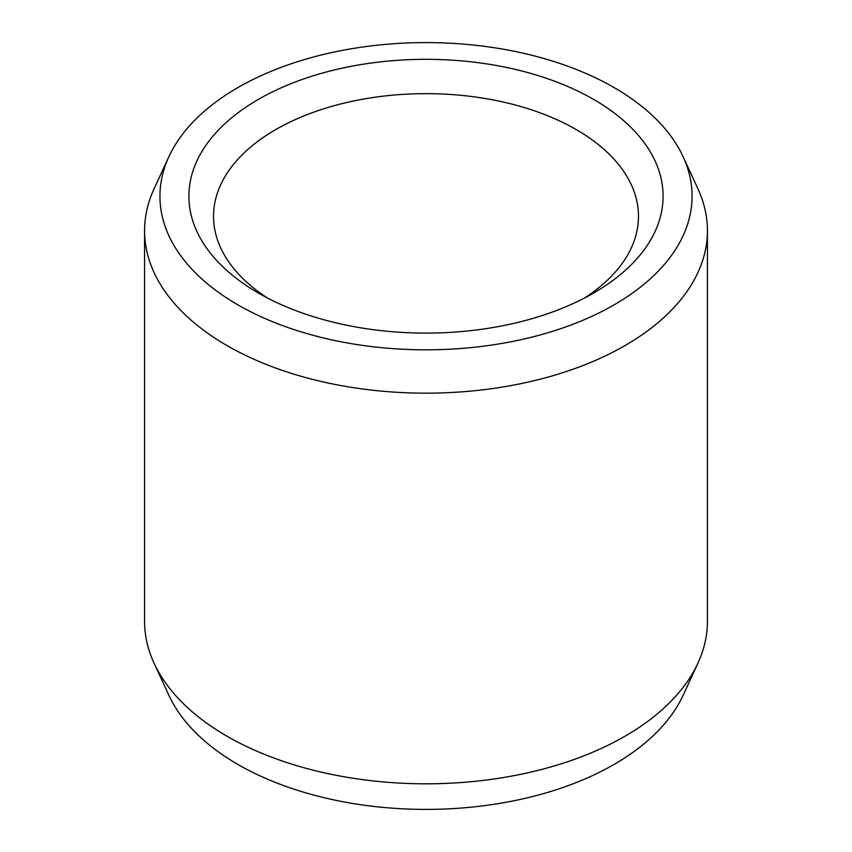 <?xml version="1.0" encoding="UTF-8"?>
<svg xmlns="http://www.w3.org/2000/svg" width="852" height="852" viewBox="0 0 852 852"><rect width="100%" height="100%" fill="white"/><g stroke="black" fill="none" stroke-linecap="round" stroke-linejoin="round"><path stroke-width="1.28" d="M258.337 99.418A237.101 136.895 180 0 1 593.652 99.418A237.101 136.895 180 0 1 593.663 293.003A237.101 136.895 180 0 1 593.663 293.013A237.101 136.895 0 0 1 258.337 293.003A237.101 136.895 0 0 1 258.337 99.418M267.528 298.03A212.478 122.677 0 0 1 213.522 216.323A212.478 122.677 0 0 1 275.75 129.579A212.478 122.677 180 0 1 507.313 102.986A212.478 122.677 180 0 1 638.478 216.323A212.478 122.677 180 0 1 584.472 298.03M697.948 663.133L683.102 695.317A266.069 153.616 180 0 1 614.132 764.404A266.069 153.616 0 0 1 356.945 804.139A266.069 153.616 0 0 1 168.898 695.317L154.052 663.133A281.426 162.487 0 0 0 352.952 778.238A281.426 162.487 0 0 0 625.006 736.213A281.426 162.487 180 0 0 697.948 663.133A281.426 162.487 180 0 0 707.426 621.321L707.426 230.679A281.426 162.487 180 0 1 625.006 345.571A281.426 162.487 0 0 1 318.297 380.791A281.426 162.487 0 0 1 144.574 230.679L144.574 621.321A281.426 162.487 0 0 0 154.052 663.133M168.898 156.683A266.069 153.616 0 0 0 293.141 329.298A266.069 153.616 0 0 0 614.132 304.835A266.069 153.616 180 0 0 683.102 156.683A266.069 153.616 180 0 0 495.055 47.861A266.069 153.616 180 0 0 237.868 87.596A266.069 153.616 0 0 0 168.898 156.683L154.052 188.867A281.426 162.487 0 0 0 144.574 230.679M683.102 156.683L697.948 188.867A281.426 162.487 180 0 1 707.426 230.679"/></g></svg>
